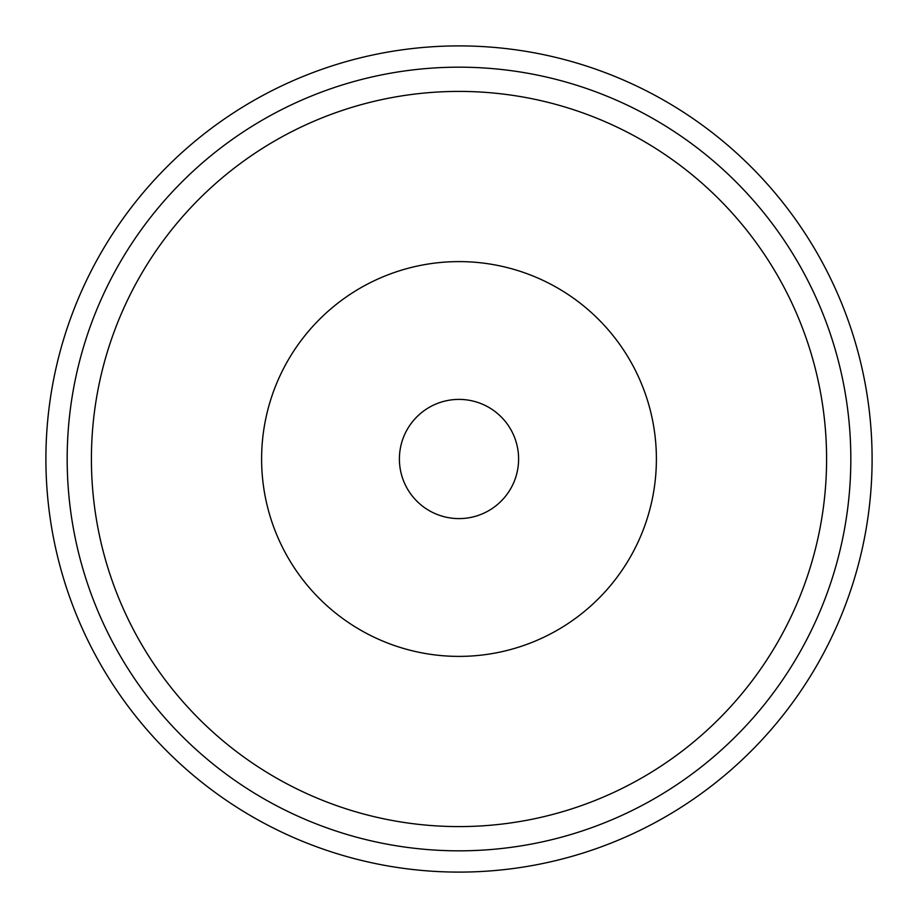 <?xml version="1.0" encoding="UTF-8"?>
<svg xmlns="http://www.w3.org/2000/svg" width="918" height="918" viewBox="0 0 918 918"><rect width="100%" height="100%" fill="white"/><g stroke="black" fill="none" stroke-linecap="round" stroke-linejoin="round"><path stroke-width="1.38" d="M872.1 459A413.1 413.1 0 0 0 459 45.9A413.1 413.1 0 0 0 45.9 459A413.1 413.1 0 0 0 459 872.1A413.1 413.1 0 0 0 872.1 459A413.1 413.1 0 0 0 459 45.9A413.1 413.1 0 0 0 45.9 459M826.59 459A367.59 367.59 0 0 1 459 826.59A367.59 367.59 0 0 1 91.41 459A367.59 367.59 0 0 1 459 91.41A367.59 367.59 0 0 1 826.59 459M656.393 459A197.393 197.393 0 0 1 459 656.393A197.393 197.393 0 0 1 261.607 459A197.393 197.393 0 0 1 459 261.607A197.393 197.393 0 0 1 656.393 459A197.393 197.393 0 0 1 459 656.393A197.393 197.393 0 0 1 261.607 459M399.399 459A59.601 59.601 0 0 0 459 518.601A59.601 59.601 0 0 0 518.601 459A59.601 59.601 0 0 0 459 399.399A59.601 59.601 0 0 0 399.399 459M850.825 459A391.825 391.825 0 0 0 459 67.175A391.825 391.825 0 0 0 67.175 459A391.825 391.825 0 0 0 459 850.825A391.825 391.825 0 0 0 850.825 459"/></g></svg>
